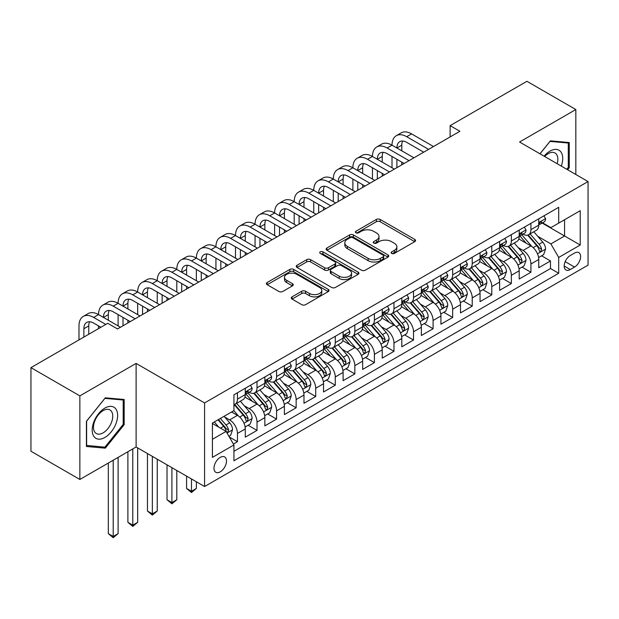 <?xml version="1.0" encoding="UTF-8"?>
<svg xmlns="http://www.w3.org/2000/svg" width="619" height="619" viewBox="0 0 619 619"><rect width="100%" height="100%" fill="white"/><g stroke="black" fill="none" stroke-linecap="round" stroke-linejoin="round"><path stroke-width="0.93" d="M391.68 253.419A1.903 1.099 0 0 0 394.365 253.419L414.769 241.642A2.716 1.571 0 0 0 415.566 240.536A2.716 1.571 0 0 0 414.769 239.421L380.205 219.466A2.716 1.571 0 0 0 376.36 219.466L355.956 231.243A1.903 1.099 0 0 0 355.399 232.024A1.903 1.099 0 0 0 355.956 232.798A1.903 1.099 0 0 0 358.649 232.798L361.287 231.274A8.689 5.014 0 0 1 373.574 231.274L376.46 232.937A8.689 5.014 0 0 1 379.006 236.481A8.689 5.014 0 0 1 376.46 240.033L373.814 241.557A1.903 1.099 0 0 0 373.257 242.331A1.903 1.099 0 0 0 373.814 243.112A1.903 1.099 0 0 0 376.507 243.112L379.145 241.588A8.689 5.014 0 0 1 391.44 241.588L394.318 243.252A8.689 5.014 0 0 1 396.864 246.795A8.689 5.014 0 0 1 394.318 250.347L391.68 251.871A1.903 1.099 0 0 0 391.123 252.645A1.903 1.099 0 0 0 391.68 253.419L391.68 251.871M220.24 471.84A8.852 5.114 120 0 0 226.02 464.041A8.852 5.114 120 0 0 224.666 456.946A8.852 5.114 120 0 0 220.24 457.387A8.852 5.114 120 0 0 214.453 465.186A8.852 5.114 120 0 0 215.807 472.282A8.852 5.114 120 0 0 220.24 471.84M292.06 296.857A2.716 1.571 0 0 0 291.263 297.963A2.716 1.571 0 0 0 292.06 299.07L301.755 304.672A2.716 1.571 0 0 0 305.593 304.672L328.256 291.588A2.716 1.571 0 0 0 329.053 290.481A2.716 1.571 0 0 0 328.256 289.375L293.692 269.412A2.716 1.571 0 0 0 289.847 269.412L267.191 282.496A2.716 1.571 0 0 0 266.394 283.603A2.716 1.571 0 0 0 267.191 284.717L278.906 291.479A2.716 1.571 0 0 0 282.744 291.479L292.439 285.877A2.716 1.571 0 0 0 293.236 284.771A2.716 1.571 0 0 0 292.439 283.664L286.628 280.306A7.266 4.194 0 0 1 284.5 277.343A7.266 4.194 0 0 1 288.988 273.466A7.266 4.194 0 0 1 296.903 274.379L319.659 287.518A7.266 4.194 0 0 1 321.787 290.481A7.266 4.194 0 0 1 317.307 294.358A7.266 4.194 0 0 1 309.392 293.445L305.593 291.255A2.716 1.571 0 0 0 301.755 291.255L292.06 296.857L292.06 299.07M136.11 363.407L79.859 395.881L30.95 367.64L30.95 451.228L79.859 479.47L136.11 446.995L204.587 486.526L204.587 402.938L136.11 363.407L136.11 446.995M575.825 174.488L575.825 109.54L519.573 142.014L588.05 181.553L204.587 402.938M575.825 109.54L526.908 81.298L450.121 125.634L450.121 136.931M30.95 367.64L107.737 323.304L117.525 328.952L459.902 131.282L450.121 125.634M361.481 270.194A2.716 1.571 0 0 0 365.318 270.194L387.981 257.109A2.716 1.571 0 0 0 388.778 255.995A2.716 1.571 0 0 0 387.981 254.889L353.41 234.934A2.716 1.571 0 0 0 349.573 234.934L326.909 248.018A2.716 1.571 0 0 0 326.12 249.124A2.716 1.571 0 0 0 326.909 250.231L361.481 270.194M321.044 253.829A1.903 1.099 0 0 1 322.979 254.1L322.979 251.84L358.115 272.128A2.716 1.571 0 0 1 358.912 273.242A2.716 1.571 0 0 1 358.115 274.349L335.459 287.433A2.716 1.571 0 0 1 331.614 287.433L297.05 267.478L297.05 265.257A2.716 1.571 0 0 0 296.253 266.363A2.716 1.571 0 0 0 297.05 267.478M297.05 265.257L306.745 259.655A2.716 1.571 0 0 1 310.591 259.655L324.611 267.748A2.716 1.571 0 0 0 328.449 267.748L334.879 264.034A2.716 1.571 0 0 0 335.676 262.928A2.716 1.571 0 0 0 334.879 261.822L320.286 253.395A1.903 1.099 0 0 1 319.729 252.614A1.903 1.099 0 0 1 320.905 251.6A1.903 1.099 0 0 1 322.979 251.84M233.394 444.032L237.456 441.687L229.332 436.999M224.712 417.051L229.626 419.883A11.065 6.391 60 0 1 237.456 433.439L245.279 428.921L245.279 437.169L257.017 430.391L248.118 425.253M244.281 405.755L249.194 408.586A11.065 6.391 60 0 1 257.017 422.143L264.847 417.624L264.847 425.872L276.585 419.094L267.679 413.956M263.841 394.458L268.754 397.29A11.065 6.391 60 0 1 276.585 410.846L284.407 406.327L284.407 414.575L296.145 407.797L287.247 402.659M283.409 383.161L288.322 386.001A11.065 6.391 60 0 1 296.145 399.549L303.975 395.038L303.975 403.279L315.713 396.5L306.807 391.363M302.977 371.864L307.883 374.704A11.065 6.391 60 0 1 315.713 388.26L323.536 383.741L323.536 391.982L335.274 385.204L326.375 380.066M322.538 360.567L327.451 363.407A11.065 6.391 60 0 1 335.274 376.963L343.104 372.445L343.104 380.693L354.842 373.915L345.936 368.769M342.106 349.278L347.011 352.11A11.065 6.391 60 0 1 354.842 365.667L362.664 361.148L362.664 369.396L374.402 362.618L365.504 357.48M361.666 337.982L366.58 340.814A11.065 6.391 60 0 1 374.402 354.37L382.233 349.851L382.233 358.099L393.97 351.321L385.064 346.183M381.234 326.685L386.148 329.517A11.065 6.391 60 0 1 393.97 343.073L401.793 338.554L401.793 346.802L413.531 340.024L404.633 334.887M400.795 315.388L405.708 318.228A11.065 6.391 60 0 1 413.531 331.776L421.361 327.258L421.361 335.506L433.099 328.728L424.201 323.59M420.363 304.091L425.276 306.931A11.065 6.391 60 0 1 433.099 320.487L440.921 315.969L440.921 324.209L452.667 317.431L443.761 312.293M439.923 292.795L444.837 295.634A11.065 6.391 60 0 1 452.667 309.191L460.49 304.672L460.49 312.92L472.227 306.142L463.329 300.996M459.491 281.506L464.405 284.338A11.065 6.391 60 0 1 472.227 297.894L480.05 293.375L480.05 301.623L491.796 294.845L482.89 289.707M479.052 270.209L483.965 273.041A11.065 6.391 60 0 1 491.796 286.597L499.618 282.078L499.618 290.326L511.356 283.548L502.458 278.411M498.62 258.912L503.533 261.744A11.065 6.391 60 0 1 511.356 275.3L519.186 270.782L519.186 279.03L530.924 272.252L530.924 264.004A11.065 6.391 -120 0 0 523.094 250.455L518.18 247.615M522.018 267.114L530.924 272.252M245.279 428.921A11.065 6.391 -120 0 0 237.456 415.364L231.583 411.975M264.847 417.624A11.065 6.391 -120 0 0 257.017 404.068L244.915 397.089M284.407 406.327A11.065 6.391 -120 0 0 276.585 392.779L264.483 385.792M303.975 395.038A11.065 6.391 -120 0 0 296.145 381.482L284.051 374.495M323.536 383.741A11.065 6.391 -120 0 0 315.713 370.185L303.612 363.198M343.104 372.445A11.065 6.391 -120 0 0 335.274 358.888L323.18 351.902M362.664 361.148A11.065 6.391 -120 0 0 354.842 347.592L342.74 340.605M382.233 349.851A11.065 6.391 -120 0 0 374.402 336.295L362.308 329.316M401.793 338.554A11.065 6.391 -120 0 0 393.97 325.006L381.869 318.019M421.361 327.258A11.065 6.391 -120 0 0 413.531 313.709L401.437 306.722M440.921 315.969A11.065 6.391 -120 0 0 433.099 302.412L420.997 295.425M460.49 304.672A11.065 6.391 -120 0 0 452.667 291.116L440.566 284.129M480.05 293.375A11.065 6.391 -120 0 0 472.227 279.819L460.126 272.832M499.618 282.078A11.065 6.391 -120 0 0 491.796 268.522L479.694 261.543M519.186 270.782A11.065 6.391 -120 0 0 511.356 257.225L499.254 250.246M574.548 253.047L570.246 255.539A8.581 4.952 120 0 0 564.644 263.09A8.581 4.952 120 0 0 565.959 269.969A8.581 4.952 120 0 0 570.246 269.544L574.548 267.06A8.581 4.952 120 0 0 580.15 259.5A8.581 4.952 120 0 0 578.842 252.622A8.581 4.952 120 0 0 574.548 253.047M204.587 486.526L588.05 265.133L588.05 181.553M212.41 439.312L226.105 431.404L233.936 444.96L233.936 460.776L558.702 273.273L558.702 257.458L550.879 243.901L537.749 236.319M233.936 444.96L212.41 457.387L212.41 423.048L233.936 410.621L233.936 394.806L558.702 207.303L558.702 223.119L580.227 210.692L580.227 245.031L558.702 257.458M249.093 392.26L249.194 392.322A11.065 6.391 60 0 0 254.726 392.872L262.549 388.353A11.065 6.391 -120 0 0 264.847 383.285L264.847 376.963M268.654 380.971L268.754 381.025A11.065 6.391 60 0 0 274.294 381.575L282.117 377.056A11.065 6.391 -120 0 0 284.407 371.988L284.407 365.667M288.222 369.675L288.322 369.729A11.065 6.391 60 0 0 293.855 370.278L301.677 365.759A11.065 6.391 -120 0 0 303.975 360.699L303.975 354.37M307.782 358.378L307.883 358.44A11.065 6.391 60 0 0 313.423 358.981L321.246 354.463A11.065 6.391 -120 0 0 323.536 349.402L323.536 343.073M327.35 347.081L327.451 347.143A11.065 6.391 60 0 0 332.983 347.692L340.814 343.174A11.065 6.391 -120 0 0 343.104 338.106L343.104 331.776M346.911 335.784L347.011 335.846A11.065 6.391 60 0 0 352.551 336.396L360.374 331.877A11.065 6.391 -120 0 0 362.664 326.809L362.664 320.48M366.479 324.488L366.58 324.549A11.065 6.391 60 0 0 372.112 325.099L379.942 320.58A11.065 6.391 -120 0 0 382.233 315.512L382.233 309.191M386.039 313.199L386.148 313.253A11.065 6.391 60 0 0 391.68 313.802L399.503 309.283A11.065 6.391 -120 0 0 401.793 304.215L401.793 297.894M405.607 301.902L405.708 301.956A11.065 6.391 60 0 0 411.24 302.505L419.071 297.987A11.065 6.391 -120 0 0 421.361 292.926L421.361 286.597M425.168 290.605L425.276 290.667A11.065 6.391 60 0 0 430.809 291.209L438.631 286.69A11.065 6.391 -120 0 0 440.921 281.63L440.921 275.3M444.736 279.308L444.837 279.37A11.065 6.391 60 0 0 450.369 279.92L458.199 275.401A11.065 6.391 -120 0 0 460.49 270.333L460.49 264.004M464.296 268.012L464.405 268.073A11.065 6.391 60 0 0 469.937 268.623L477.76 264.104A11.065 6.391 -120 0 0 480.05 259.036L480.05 252.707M483.865 256.715L483.965 256.777A11.065 6.391 60 0 0 489.497 257.326L497.328 252.807A11.065 6.391 -120 0 0 499.618 247.739L499.618 241.418M503.425 245.426L503.533 245.48A11.065 6.391 60 0 0 509.066 246.029L516.888 241.511A11.065 6.391 -120 0 0 519.186 236.443L519.186 230.121M233.936 451.29L550.484 268.522L550.484 260.955L538.747 267.733L538.747 259.485A11.065 6.391 -120 0 0 530.924 245.936L518.823 238.949M522.993 234.129L523.094 234.183A11.065 6.391 -120 0 0 528.626 234.733A11.065 6.391 -120 0 0 530.924 229.664L530.924 223.343M528.626 234.733L536.456 230.214A11.065 6.391 -120 0 0 538.747 225.154L538.747 218.824M237.456 392.771L237.456 399.1A11.065 6.391 60 0 1 235.158 404.168A11.065 6.391 60 0 1 233.936 404.617M235.158 404.168L242.988 399.65A11.065 6.391 -120 0 0 245.279 394.582L245.279 388.26M257.017 381.482L257.017 387.804A11.065 6.391 60 0 1 254.726 392.872M276.585 370.185L276.585 376.507A11.065 6.391 60 0 1 274.294 381.575M296.145 358.888L296.145 365.21A11.065 6.391 60 0 1 293.855 370.278M315.713 347.592L315.713 353.921A11.065 6.391 60 0 1 313.423 358.981M335.274 336.295L335.274 342.624A11.065 6.391 60 0 1 332.983 347.692M354.842 324.998L354.842 331.327A11.065 6.391 60 0 1 352.551 336.396M374.402 313.709L374.402 320.031A11.065 6.391 60 0 1 372.112 325.099M393.97 302.412L393.97 308.734A11.065 6.391 60 0 1 391.68 313.802M413.531 291.116L413.531 297.437A11.065 6.391 60 0 1 411.24 302.505M433.099 279.819L433.099 286.148A11.065 6.391 60 0 1 430.809 291.209M452.667 268.522L452.667 274.851A11.065 6.391 60 0 1 450.369 279.92M472.227 257.225L472.227 263.555A11.065 6.391 60 0 1 469.937 268.623M491.796 245.936L491.796 252.258A11.065 6.391 60 0 1 489.497 257.326M511.356 234.64L511.356 240.961A11.065 6.391 60 0 1 509.066 246.029M511.356 275.3L511.356 283.548M491.796 286.597L491.796 294.845M472.227 297.894L472.227 306.142M452.667 309.191L452.667 317.431M433.099 320.487L433.099 328.728M413.531 331.776L413.531 340.024M393.97 343.073L393.97 351.321M374.402 354.37L374.402 362.618M354.842 365.667L354.842 373.915M335.274 376.963L335.274 385.204M315.713 388.26L315.713 396.5M296.145 399.549L296.145 407.797M276.585 410.846L276.585 419.094M257.017 422.143L257.017 430.391M237.456 433.439L237.456 441.687M226.105 431.404L212.41 423.497M550.879 243.901L564.574 235.994L564.574 219.73L580.227 210.692M542.167 223.057L580.227 245.031M542.561 222.832L550.879 227.637L558.702 223.119M79.859 395.881L79.859 479.47M541.586 255.817L550.484 260.955M550.484 268.522L558.702 273.273M567.623 169.753L569.271 167.703L569.271 142.532L550.392 140.846L539.977 153.798M86.412 446.477L105.292 448.164L124.171 424.68L124.171 399.503L105.292 397.816L86.412 421.307L86.412 446.477M568.288 167.138L569.271 167.703M123.196 424.116L124.171 424.68M103.303 447.011L105.292 448.164M392.438 253.689L394.318 252.606A8.689 5.014 0 0 0 396.864 249.055L396.864 246.795M379.006 236.481L379.006 238.741A8.689 5.014 0 0 1 376.46 242.292L374.58 243.375M414.73 241.665L380.205 221.726A2.716 1.571 0 0 0 376.36 221.726L356.714 233.069M387.943 257.125L353.41 237.193A2.716 1.571 0 0 0 349.573 237.193L326.948 250.254M383.176 256.777A1.903 1.099 0 0 0 383.734 255.995A1.903 1.099 0 0 0 383.176 255.221L352.838 237.704A1.903 1.099 0 0 0 350.145 237.704L347.367 239.313A8.689 5.014 0 0 0 344.822 242.857A8.689 5.014 0 0 0 347.367 246.408L368.104 258.386A8.689 5.014 0 0 0 380.391 258.386L383.176 256.777L383.176 259.036A1.903 1.099 0 0 0 383.734 258.255L383.734 255.995M344.822 242.857L344.822 245.116A8.689 5.014 0 0 0 347.367 248.668L347.367 246.408M383.176 259.036L380.391 260.638A8.689 5.014 0 0 1 368.104 260.638L347.367 248.668M297.089 267.493L306.745 261.914L306.745 259.655M335.676 262.928L335.676 265.187A2.716 1.571 0 0 1 334.879 266.294L328.449 270.008A2.716 1.571 0 0 1 324.611 270.008L310.591 261.914A2.716 1.571 0 0 0 306.745 261.914M322.979 254.1L358.084 274.372M339.158 276.151A7.266 4.194 0 0 0 347.073 277.057A7.266 4.194 0 0 0 351.553 273.18A7.266 4.194 0 0 0 349.426 270.217L341.409 265.59A2.716 1.571 0 0 0 337.572 265.59L331.134 269.304A2.716 1.571 0 0 0 330.345 270.41A2.716 1.571 0 0 0 331.134 271.524L339.158 276.151L339.158 278.411A7.266 4.194 0 0 0 347.073 279.316A7.266 4.194 0 0 0 351.553 275.44L351.553 273.18M330.345 270.41L330.345 272.67A2.716 1.571 0 0 0 331.134 273.784L331.134 271.524M339.158 278.411L331.134 273.784M321.787 290.481L321.787 292.741A7.266 4.194 0 0 1 317.307 296.617A7.266 4.194 0 0 1 309.392 295.704L305.593 293.514A2.716 1.571 0 0 0 301.755 293.514L292.091 299.093M284.5 277.343L284.5 279.602A7.266 4.194 0 0 0 286.628 282.566L286.628 280.306M292.408 285.901L286.628 282.566M328.217 291.611L293.692 271.671A2.716 1.571 0 0 0 289.847 271.671L267.222 284.732M538.584 257.55L543.637 254.633L545.594 248.985A7.335 4.232 -120 0 0 542.739 242.099L533.802 231.746M532.007 246.648L521.794 234.818M526.196 243.205L520.262 236.342A17.572 10.144 -120 0 0 519.72 235.731M527.636 235.135L536.673 245.604A7.335 4.232 60 0 1 539.288 250.649L539.822 251.523L540.813 251.384L541.633 249.295A7.335 4.232 -120 0 0 539.025 244.242L530.081 233.897M528.162 234.965L537.88 246.207A3.737 2.159 60 0 1 538.824 247.67L541.633 249.295M543.931 215.83L545.594 218.708A7.335 4.232 60 0 1 544.078 221.958L540.356 224.101A7.335 4.232 -120 0 0 541.633 222.414L541.478 221.764M78.984 339.908L78.984 325.904A20.752 11.978 60 0 1 83.279 316.41L88.169 313.585A20.752 11.978 60 0 1 98.545 314.607A20.752 11.978 60 0 1 102.847 305.113L107.737 302.289A20.752 11.978 60 0 1 118.113 303.318A20.752 11.978 60 0 1 122.407 293.816L127.297 290.992A20.752 11.978 60 0 1 137.673 292.021A20.752 11.978 60 0 1 141.975 282.519L146.865 279.695A20.752 11.978 60 0 1 157.241 280.724A20.752 11.978 60 0 1 161.536 271.223L166.426 268.398A20.752 11.978 60 0 1 176.802 269.427A20.752 11.978 60 0 1 181.104 259.926L185.994 257.102A20.752 11.978 60 0 1 196.37 258.131A20.752 11.978 60 0 1 200.664 248.637L205.554 245.813A20.752 11.978 60 0 1 215.93 246.834A20.752 11.978 60 0 1 220.232 237.34L225.123 234.516A20.752 11.978 60 0 1 235.499 235.545A20.752 11.978 60 0 1 239.793 226.043L244.683 223.219A20.752 11.978 60 0 1 255.059 224.248A20.752 11.978 60 0 1 259.361 214.747L264.251 211.922A20.752 11.978 60 0 1 274.627 212.951A20.752 11.978 60 0 1 278.921 203.45L283.812 200.626A20.752 11.978 60 0 1 294.187 201.655A20.752 11.978 60 0 1 298.49 192.153L303.38 189.329A20.752 11.978 60 0 1 313.756 190.358A20.752 11.978 60 0 1 318.05 180.856L322.948 178.04A20.752 11.978 60 0 1 333.316 179.061A20.752 11.978 60 0 1 337.618 169.567L342.508 166.743A20.752 11.978 60 0 1 352.884 167.772A20.752 11.978 60 0 1 357.178 158.271L362.076 155.446A20.752 11.978 60 0 1 372.452 156.475A20.752 11.978 60 0 1 376.747 146.974L381.637 144.15A20.752 11.978 60 0 1 392.013 145.179A20.752 11.978 60 0 1 396.315 135.677L401.205 132.853A20.752 11.978 60 0 1 411.581 133.882L433.493 146.533M396.315 135.677A20.752 11.978 60 0 1 406.683 136.706L428.596 149.357M538.994 224.442L539.025 224.442A7.335 4.232 -120 0 0 540.356 224.101M540.689 221.865L541.633 222.414C541.176 221.308 540.395 221.757 539.288 223.769A7.335 4.232 60 0 1 538.747 224.813M423.706 152.181L406.683 142.355A13.835 7.985 -120 0 0 399.773 141.666A13.835 7.985 -120 0 0 396.903 148.003L401.793 145.179L401.793 150.827M402.659 141.031A13.835 7.985 -120 0 0 401.793 145.179M396.903 159.3L396.903 167.656M401.793 162.124L401.793 164.832M392.013 167.772L392.013 156.475M561.271 166.085A17.982 10.384 120 0 0 549.997 151.106A17.982 10.384 120 0 0 544.109 156.181M557.162 163.71A13.618 7.861 120 0 0 555.019 152.97A13.618 7.861 120 0 0 548.217 153.644A13.618 7.861 120 0 0 544.65 156.491M540.016 153.814L549.997 141.403L568.288 143.035L568.288 167.424L566.803 169.281M567.081 142.339L568.288 143.035M115.915 423.752A17.982 10.384 120 0 0 111.265 406.374A17.982 10.384 120 0 0 93.895 421.779A17.982 10.384 120 0 0 98.545 439.15A17.982 10.384 120 0 0 115.915 423.752M111.459 422.483A13.618 7.861 120 0 0 109.927 409.94A13.618 7.861 120 0 0 94.784 420.99A13.618 7.861 120 0 0 96.309 433.524A13.618 7.861 120 0 0 111.459 422.483M86.614 445.518L86.614 421.129L104.905 398.373L123.196 400.006L123.196 424.402L104.905 447.158L86.412 445.409M121.982 399.309L123.196 400.006M519.016 268.847L524.076 265.93L526.026 260.282A7.335 4.232 -120 0 0 523.171 253.395L514.234 243.043M512.447 257.945L502.226 246.114M506.628 254.502L500.701 247.639A17.572 10.144 -120 0 0 500.16 247.02M508.067 246.424L517.113 256.893A7.335 4.232 60 0 1 519.72 261.945L520.254 262.82L521.244 262.673L522.072 260.591A7.335 4.232 -120 0 0 519.457 255.539L510.52 245.194M508.601 246.254L518.312 257.504A3.737 2.159 60 0 1 519.256 258.966L522.072 260.591M499.456 280.144L504.508 277.219L506.466 271.571A7.335 4.232 -120 0 0 503.611 264.692L494.674 254.339M492.879 269.242L482.665 257.411M487.068 265.799L481.133 258.928A17.572 10.144 -120 0 0 480.592 258.316M488.507 257.721L497.544 268.189A7.335 4.232 60 0 1 500.16 273.242L500.694 274.109L501.684 273.969L502.504 271.888A7.335 4.232 -120 0 0 499.889 266.835L490.952 256.483M489.033 257.55L498.752 268.801A3.737 2.159 60 0 1 499.688 270.263L502.504 271.888M479.887 291.433L484.948 288.516L486.898 282.868A7.335 4.232 -120 0 0 484.043 275.989L475.106 265.636M473.318 280.539L463.097 268.708M467.5 277.088L461.573 270.224A17.572 10.144 -120 0 0 461.023 269.613M468.939 269.017L477.984 279.486A7.335 4.232 60 0 1 480.592 284.539L481.125 285.405L482.116 285.266L482.944 283.185A7.335 4.232 -120 0 0 480.329 278.132L471.392 267.779M469.473 268.847L479.183 280.098A3.737 2.159 60 0 1 480.127 281.56L482.944 283.185M460.327 302.73L465.38 299.813L467.337 294.164A7.335 4.232 -120 0 0 464.482 287.278L455.545 276.933M453.75 291.828L443.537 280.005M447.939 288.384L442.005 281.521A17.572 10.144 -120 0 0 441.463 280.91M449.371 280.314L458.416 290.783A7.335 4.232 60 0 1 461.031 295.836L461.565 296.702L462.555 296.563L463.376 294.482A7.335 4.232 -120 0 0 460.76 289.429L451.824 279.076M449.905 280.144L459.623 291.394A3.737 2.159 60 0 1 460.559 292.849L463.376 294.482M524.37 227.127L526.026 230.005A7.335 4.232 60 0 1 524.51 233.247L520.796 235.398A7.335 4.232 -120 0 0 522.072 233.711L521.918 233.054M376.747 146.974A20.752 11.978 60 0 1 387.123 148.003L392.013 145.179L413.925 157.83M387.123 148.003L409.035 160.654M519.426 235.738L519.457 235.738A7.335 4.232 -120 0 0 520.796 235.398M521.128 233.162L522.072 233.711C521.608 232.605 520.827 233.054 519.72 235.065A7.335 4.232 60 0 1 519.186 236.11M404.145 163.478L387.123 153.651A13.835 7.985 -120 0 0 380.205 152.963A13.835 7.985 -120 0 0 377.342 159.3L382.233 156.475L382.233 162.124M383.099 152.328A13.835 7.985 -120 0 0 382.233 156.475M377.342 170.596L377.342 178.953M382.233 173.413L382.233 176.129M372.452 179.061L372.452 167.772M504.802 238.423L506.466 241.302A7.335 4.232 60 0 1 504.949 244.544L501.228 246.695A7.335 4.232 -120 0 0 502.504 245L502.349 244.35M357.178 158.271A20.752 11.978 60 0 1 367.554 159.3L372.452 156.475L394.357 169.126M367.554 159.3L389.467 171.95M499.866 247.035L499.889 247.035A7.335 4.232 -120 0 0 501.228 246.695M501.56 244.459L502.504 245C502.048 243.901 501.266 244.35 500.16 246.362A7.335 4.232 60 0 1 499.618 247.399M384.577 174.775L367.554 164.948A13.835 7.985 -120 0 0 360.637 164.259A13.835 7.985 -120 0 0 357.774 170.589M363.531 163.625A13.835 7.985 -120 0 0 362.664 167.772L362.664 173.413M357.774 181.885L357.774 190.25M362.664 184.71L362.664 187.425M352.884 190.358L352.884 179.061M485.242 249.72L486.898 252.598A7.335 4.232 60 0 1 485.381 255.84L481.667 257.984A7.335 4.232 -120 0 0 482.944 256.297L482.789 255.647M337.618 169.567A20.752 11.978 60 0 1 347.994 170.589L352.884 167.772L374.797 180.423M347.994 170.589L369.907 183.239M480.298 258.332L480.329 258.332A7.335 4.232 -120 0 0 481.667 257.984M481.992 255.755L482.944 256.297C482.48 255.19 481.698 255.647 480.592 257.651A7.335 4.232 60 0 1 480.05 258.696M365.017 186.064L347.994 176.237A13.835 7.985 -120 0 0 341.077 175.556A13.835 7.985 -120 0 0 338.214 181.885L343.104 179.061L343.104 184.71M343.971 174.914A13.835 7.985 -120 0 0 343.104 179.061M338.214 193.182L338.214 201.539M343.104 196.006L343.104 198.714M333.316 201.655L333.316 190.358M465.674 261.009L467.337 263.895A7.335 4.232 60 0 1 465.821 267.137L462.099 269.28A7.335 4.232 -120 0 0 463.376 267.594L463.221 266.944M318.05 180.856A20.752 11.978 60 0 1 328.426 181.885L333.316 179.061L355.229 191.712M328.426 181.885L350.339 194.536M460.737 269.629L460.76 269.629A7.335 4.232 -120 0 0 462.099 269.28M462.432 267.044L463.376 267.594C462.919 266.487 462.138 266.944 461.031 268.948A7.335 4.232 60 0 1 460.49 269.992M345.448 197.36L328.426 187.534A13.835 7.985 -120 0 0 321.509 186.853A13.835 7.985 -120 0 0 318.646 193.182L323.536 190.358L323.536 196.006M324.402 186.211A13.835 7.985 -120 0 0 323.536 190.358M318.646 204.479L318.646 212.835M323.536 207.303L323.536 210.011M313.756 212.951L313.756 201.655M440.759 314.026L445.819 311.109L447.769 305.461A7.335 4.232 -120 0 0 444.914 298.575L435.977 288.23M434.19 303.124L423.969 291.301M428.371 299.681L422.444 292.818A17.572 10.144 -120 0 0 421.895 292.207M429.81 291.611L438.848 302.08A7.335 4.232 60 0 1 441.463 307.132L441.997 307.999L442.987 307.86L443.815 305.771A7.335 4.232 -120 0 0 441.2 300.726L432.263 290.373M430.344 291.441L440.055 302.683A3.737 2.159 60 0 1 440.999 304.146L443.815 305.771M446.106 272.306L447.769 275.192A7.335 4.232 60 0 1 446.253 278.434L442.539 280.577A7.335 4.232 -120 0 0 443.815 278.89L443.661 278.241M298.49 192.153A20.752 11.978 60 0 1 308.866 193.182L313.756 190.358L335.668 203.009M308.866 193.182L330.778 205.833M441.169 280.925L441.2 280.925A7.335 4.232 -120 0 0 442.539 280.577M442.864 278.341L443.815 278.89C443.351 277.784 442.57 278.241 441.463 280.245A7.335 4.232 60 0 1 440.921 281.289M325.888 208.657L308.866 198.831A13.835 7.985 -120 0 0 301.948 198.15A13.835 7.985 -120 0 0 299.085 204.479L303.975 201.655L303.975 207.303M304.842 197.507A13.835 7.985 -120 0 0 303.975 201.655M299.085 215.776L299.085 224.132M303.975 218.6L303.975 221.308M294.187 224.248L294.187 212.951M421.199 325.323L426.251 322.406L428.209 316.758A7.335 4.232 -120 0 0 425.354 309.871L416.409 299.519M414.622 314.421L404.408 302.59M408.811 310.978L402.876 304.115A17.572 10.144 -120 0 0 402.335 303.503M410.242 302.908L419.287 313.376A7.335 4.232 60 0 1 421.903 318.421L422.437 319.296L423.427 319.156L424.247 317.067A7.335 4.232 -120 0 0 421.632 312.015L412.695 301.67M410.776 302.737L420.494 313.98A3.737 2.159 60 0 1 421.431 315.442L424.247 317.067M426.545 283.603L428.209 286.481A7.335 4.232 60 0 1 426.692 289.731L422.97 291.874A7.335 4.232 -120 0 0 424.247 290.187L424.092 289.537M278.921 203.45A20.752 11.978 60 0 1 289.297 204.479L294.187 201.655L316.1 214.306M289.297 204.479L311.21 217.13M421.609 292.214L421.632 292.214A7.335 4.232 -120 0 0 422.97 291.874M423.303 289.638L424.247 290.187C423.791 289.081 423.001 289.53 421.903 291.541A7.335 4.232 60 0 1 421.361 292.586M306.32 219.954L289.297 210.127A13.835 7.985 -120 0 0 282.38 209.439A13.835 7.985 -120 0 0 279.517 215.776L284.407 212.951L284.407 218.6M285.274 208.804A13.835 7.985 -120 0 0 284.407 212.951M279.517 227.072L279.517 235.429M284.407 229.897L284.407 232.605M274.627 235.545L274.627 224.248M401.63 336.62L406.683 333.703L408.641 328.055A7.335 4.232 -120 0 0 405.785 321.168L396.849 310.815M395.054 325.718L384.84 313.887M389.243 322.275L383.316 315.411A17.572 10.144 -120 0 0 382.766 314.8M390.682 314.197L399.719 324.666A7.335 4.232 60 0 1 402.335 329.718L402.868 330.592L403.859 330.453L404.687 328.364A7.335 4.232 -120 0 0 402.071 323.311L393.135 312.966M391.216 314.026L400.926 325.277A3.737 2.159 60 0 1 401.87 326.739L404.687 328.364M406.977 294.899L408.641 297.778A7.335 4.232 60 0 1 407.124 301.02L403.41 303.171A7.335 4.232 -120 0 0 404.687 301.484L404.532 300.826M259.361 214.747A20.752 11.978 60 0 1 269.737 215.776L274.627 212.951L296.54 225.602M269.737 215.776L291.65 228.426M402.041 303.511L402.071 303.511A7.335 4.232 -120 0 0 403.41 303.171M403.735 300.935L404.687 301.484C404.222 300.377 403.441 300.826 402.335 302.838A7.335 4.232 60 0 1 401.793 303.883M286.759 231.251L269.737 221.424A13.835 7.985 -120 0 0 262.82 220.735A13.835 7.985 -120 0 0 259.949 227.072L264.847 224.248L264.847 229.897M265.713 220.101A13.835 7.985 -120 0 0 264.847 224.248M259.949 238.369L259.949 246.726M264.847 241.186L264.847 243.901M255.059 246.834L255.059 235.545M382.07 347.917L387.123 344.992L389.08 339.344A7.335 4.232 -120 0 0 386.225 332.465L377.281 322.112M375.493 337.015L365.28 325.184M369.682 333.571L363.748 326.7A17.572 10.144 -120 0 0 363.206 326.089M371.114 325.493L380.159 335.962A7.335 4.232 60 0 1 382.774 341.015L383.308 341.881L384.298 341.742L385.119 339.661A7.335 4.232 -120 0 0 382.503 334.608L373.567 324.255M371.648 325.323L381.366 336.574A3.737 2.159 60 0 1 382.302 338.036L385.119 339.661M387.417 306.196L389.08 309.074A7.335 4.232 60 0 1 387.564 312.316L383.842 314.467A7.335 4.232 -120 0 0 385.119 312.773L384.964 312.123M239.793 226.043A20.752 11.978 60 0 1 250.169 227.072L255.059 224.248L276.972 236.899M250.169 227.072L272.081 239.723M382.472 314.808L382.503 314.808A7.335 4.232 -120 0 0 383.842 314.467M384.175 312.231L385.119 312.773C384.662 311.674 383.873 312.123 382.774 314.135A7.335 4.232 60 0 1 382.233 315.172M267.191 242.547L250.169 232.721A13.835 7.985 -120 0 0 243.252 232.032A13.835 7.985 -120 0 0 240.389 238.369L245.279 235.545L245.279 241.186M246.145 231.398A13.835 7.985 -120 0 0 245.279 235.545M240.389 249.658L240.389 258.022M245.279 252.482L245.279 255.198M235.499 258.131L235.499 246.834M367.848 317.493L369.512 320.371A7.335 4.232 60 0 1 367.996 323.613L364.282 325.756A7.335 4.232 -120 0 0 365.558 324.07L365.403 323.42M220.232 237.34A20.752 11.978 60 0 1 230.608 238.369L235.499 235.545L257.411 248.196M230.608 238.369L252.521 251.02M362.912 326.105L362.943 326.105A7.335 4.232 -120 0 0 364.282 325.756M364.606 323.528L365.558 324.07C365.094 322.963 364.312 323.42 363.206 325.424A7.335 4.232 60 0 1 362.664 326.468M247.623 253.836L230.608 244.01A13.835 7.985 -120 0 0 223.691 243.329A13.835 7.985 -120 0 0 220.821 249.658L225.718 246.834L225.718 252.482M226.585 242.687A13.835 7.985 -120 0 0 225.718 246.834M220.821 260.955L220.821 269.311M225.718 263.779L225.718 266.487M215.93 269.427L215.93 258.131M348.288 328.782L349.952 331.668A7.335 4.232 60 0 1 348.427 334.91L344.713 337.053A7.335 4.232 -120 0 0 345.99 335.366L345.835 334.717M200.664 248.637A20.752 11.978 60 0 1 211.04 249.658L215.93 246.834L237.843 259.485M211.04 249.658L232.953 262.309M343.344 337.401L343.375 337.401A7.335 4.232 -120 0 0 344.713 337.053M345.046 334.817L345.99 335.366C345.526 334.26 344.744 334.717 343.646 336.721A7.335 4.232 60 0 1 343.104 337.765M228.063 265.133L211.04 255.307A13.835 7.985 -120 0 0 204.123 254.626A13.835 7.985 -120 0 0 201.26 260.955L206.15 258.131L206.15 263.779M207.017 253.983A13.835 7.985 -120 0 0 206.15 258.131M201.26 272.252L201.26 280.608M206.15 275.076L206.15 277.784M196.37 280.724L196.37 269.427M328.72 340.079L330.384 342.965A7.335 4.232 60 0 1 328.867 346.207L325.153 348.35A7.335 4.232 -120 0 0 326.43 346.663L326.275 346.013M181.104 259.926A20.752 11.978 60 0 1 191.48 260.955L196.37 258.131L218.283 270.782M191.48 260.955L213.393 273.606M323.783 348.698L323.814 348.698A7.335 4.232 -120 0 0 325.153 348.35M325.478 346.114L326.43 346.663C325.965 345.557 325.184 346.013 324.077 348.017A7.335 4.232 60 0 1 323.536 349.062M208.495 276.43L191.48 266.603A13.835 7.985 -120 0 0 184.563 265.922A13.835 7.985 -120 0 0 181.692 272.252L186.582 269.427L186.582 275.076M187.449 265.28A13.835 7.985 -120 0 0 186.582 269.427M181.692 283.548L181.692 291.905M186.582 286.373L186.582 289.081M176.802 292.021L176.802 280.724M309.16 351.375L310.823 354.254A7.335 4.232 60 0 1 309.299 357.503L305.585 359.647A7.335 4.232 -120 0 0 306.862 357.96L306.707 357.31M161.536 271.223A20.752 11.978 60 0 1 171.912 272.252L176.802 269.427L198.714 282.078M171.912 272.252L193.824 284.902M304.215 359.987L304.246 359.987A7.335 4.232 -120 0 0 305.585 359.647M305.918 357.411L306.862 357.96C306.397 356.853 305.616 357.302 304.517 359.314A7.335 4.232 60 0 1 303.975 360.359M188.934 287.727L171.912 277.9A13.835 7.985 -120 0 0 164.994 277.211A13.835 7.985 -120 0 0 162.132 283.548L167.022 280.724L167.022 286.373M167.888 276.577A13.835 7.985 -120 0 0 167.022 280.724M162.132 294.845L162.132 303.202M167.022 297.669L167.022 300.377M157.241 303.318L157.241 292.021M289.591 362.672L291.255 365.55A7.335 4.232 60 0 1 289.738 368.792L286.017 370.943A7.335 4.232 -120 0 0 287.293 369.257L287.146 368.607M141.975 282.519A20.752 11.978 60 0 1 152.351 283.548L157.241 280.724L179.154 293.375M152.351 283.548L174.256 296.199M284.655 371.284L284.686 371.284A7.335 4.232 -120 0 0 286.017 370.943M286.349 368.707L287.293 369.257C286.837 368.15 286.055 368.599 284.949 370.611A7.335 4.232 60 0 1 284.407 371.655M169.366 299.023L152.351 289.197A13.835 7.985 -120 0 0 145.434 288.508A13.835 7.985 -120 0 0 142.563 294.845L147.454 292.021L147.454 297.669M148.32 287.874A13.835 7.985 -120 0 0 147.454 292.021M142.563 306.142L142.563 314.498M147.454 308.958L147.454 311.674M137.673 314.607L137.673 303.318M270.031 373.969L271.687 376.847A7.335 4.232 60 0 1 270.17 380.089L266.456 382.24A7.335 4.232 -120 0 0 267.733 380.546L267.578 379.896M122.407 293.816A20.752 11.978 60 0 1 132.783 294.845L137.673 292.021L159.586 304.672M132.783 294.845L154.696 307.496M265.087 382.581L265.118 382.581A7.335 4.232 -120 0 0 266.456 382.24M266.789 380.004L267.733 380.546C267.269 379.447 266.487 379.896 265.389 381.908A7.335 4.232 60 0 1 264.847 382.944M149.806 310.32L132.783 300.494A13.835 7.985 -120 0 0 125.866 299.805A13.835 7.985 -120 0 0 123.003 306.142L127.893 303.318L127.893 308.958M128.76 299.17A13.835 7.985 -120 0 0 127.893 303.318M123.003 317.431L123.003 325.795M127.893 320.255L127.893 322.971M118.113 325.904L118.113 314.607M250.463 385.266L252.126 388.144A7.335 4.232 60 0 1 250.61 391.386L246.888 393.537A7.335 4.232 -120 0 0 248.165 391.842L248.01 391.193M102.847 305.113A20.752 11.978 60 0 1 113.215 306.142L118.113 303.318L140.026 315.969M113.215 306.142L135.128 318.793M245.526 393.877L245.557 393.877A7.335 4.232 -120 0 0 246.888 393.537M247.221 391.301L248.165 391.842C247.708 390.736 246.927 391.193 245.82 393.197A7.335 4.232 60 0 1 245.279 394.241M130.238 321.609L113.215 311.783A13.835 7.985 -120 0 0 106.306 311.102A13.835 7.985 -120 0 0 103.435 317.431L108.325 314.607L108.325 320.255M109.192 310.459A13.835 7.985 -120 0 0 108.325 314.607M98.545 328.619L98.545 325.904M83.279 316.41A20.752 11.978 60 0 1 93.655 317.431L98.545 314.607L120.457 327.258M93.655 317.431L105.787 324.433M100.889 327.258L93.655 323.079A13.835 7.985 -120 0 0 86.737 322.398A13.835 7.985 -120 0 0 83.875 328.728L83.875 337.084M89.631 321.756A13.835 7.985 -120 0 0 88.765 325.904L88.765 334.26M362.502 359.213L367.554 356.289L369.512 350.64A7.335 4.232 -120 0 0 366.657 343.762L357.72 333.409M355.925 348.311L345.712 336.481M350.114 344.86L344.187 337.997A17.572 10.144 -120 0 0 343.638 337.386M351.553 336.79L360.591 347.259A7.335 4.232 60 0 1 363.206 352.312L363.74 353.178L364.73 353.039L365.558 350.958A7.335 4.232 -120 0 0 362.943 345.905L353.998 335.552M352.087 336.62L361.798 347.87A3.737 2.159 60 0 1 362.742 349.333L365.558 350.958M342.934 370.502L347.994 367.585L349.952 361.937A7.335 4.232 -120 0 0 347.097 355.051L338.152 344.706M336.365 359.6L326.143 347.777M330.546 356.157L324.619 349.294A17.572 10.144 -120 0 0 324.077 348.683M331.985 348.087L341.03 358.556A7.335 4.232 60 0 1 343.646 363.608L344.179 364.475L345.17 364.336L345.99 362.254A7.335 4.232 -120 0 0 343.375 357.202L334.438 346.849M332.519 347.917L342.237 359.167A3.737 2.159 60 0 1 343.174 360.622L345.99 362.254M323.373 381.799L328.426 378.882L330.384 373.234A7.335 4.232 -120 0 0 327.528 366.347L318.592 356.002M316.796 370.897L306.583 359.074M310.986 367.454L305.059 360.591A17.572 10.144 -120 0 0 304.509 359.979M312.425 359.384L321.462 369.853A7.335 4.232 60 0 1 324.077 374.905L324.611 375.772L325.602 375.632L326.43 373.543A7.335 4.232 -120 0 0 323.814 368.498L314.87 358.146M312.951 359.213L322.669 370.456A3.737 2.159 60 0 1 323.613 371.918L326.43 373.543M303.805 393.096L308.866 390.179L310.823 384.531A7.335 4.232 -120 0 0 307.968 377.644L299.023 367.291M297.236 382.194L287.015 370.363M291.417 378.751L285.491 371.887A17.572 10.144 -120 0 0 284.949 371.276M292.857 370.68L301.902 381.149A7.335 4.232 60 0 1 304.517 386.194L305.051 387.068L306.041 386.929L306.862 384.84A7.335 4.232 -120 0 0 304.246 379.787L295.309 369.442M293.391 370.51L303.109 381.753A3.737 2.159 60 0 1 304.045 383.215L306.862 384.84M191.48 478.959L191.48 491.277L196.37 488.453L196.37 481.783M196.37 488.453L191.48 492.515L186.582 488.453L186.582 476.135M186.582 488.453L191.48 491.277L191.48 492.515M284.245 404.393L289.297 401.476L291.255 395.827A7.335 4.232 -120 0 0 288.4 388.941L279.463 378.588M277.668 393.491L267.454 381.66M271.857 390.047L265.93 383.184A17.572 10.144 -120 0 0 265.381 382.573M273.296 381.977L282.334 392.438A7.335 4.232 60 0 1 284.949 397.491L285.483 398.365L286.473 398.226L287.293 396.137A7.335 4.232 -120 0 0 284.686 391.084L275.741 380.739M273.822 381.799L283.541 393.05A3.737 2.159 60 0 1 284.485 394.512L287.293 396.137M171.912 467.662L171.912 502.566L176.802 499.742L176.802 470.486M176.802 499.742L171.912 503.812L167.022 499.742L167.022 464.838M167.022 499.742L171.912 502.566L171.912 503.812M264.677 415.689L269.737 412.765L271.687 407.116A7.335 4.232 -120 0 0 268.832 400.238L259.895 389.885M258.108 404.787L247.886 392.957M252.289 401.344L246.362 394.473A17.572 10.144 -120 0 0 245.82 393.862M253.728 393.266L262.773 403.735A7.335 4.232 60 0 1 265.389 408.788L265.915 409.654L266.905 409.515L267.733 407.434A7.335 4.232 -120 0 0 265.118 402.381L256.181 392.036M254.262 393.096L263.973 404.346A3.737 2.159 60 0 1 264.917 405.809L267.733 407.434M152.351 456.365L152.351 513.863L157.241 511.039L157.241 459.19M157.241 511.039L152.351 515.109L147.454 511.039L147.454 453.541M147.454 511.039L152.351 513.863L152.351 515.109M245.116 426.986L250.169 424.061L252.126 418.413A7.335 4.232 -120 0 0 249.271 411.534L240.334 401.182M238.539 416.084L233.858 410.66M232.729 412.641L231.963 411.759M234.168 404.563L243.205 415.032A7.335 4.232 60 0 1 245.82 420.084L246.354 420.951L247.345 420.812L248.165 418.73A7.335 4.232 -120 0 0 245.557 413.678L236.613 403.325M234.694 404.393L244.412 415.643A3.737 2.159 60 0 1 245.356 417.105L248.165 418.73M132.783 448.914L132.783 525.16L137.673 522.335L137.673 447.901M137.673 522.335L132.783 526.405L127.893 522.335L127.893 451.738M127.893 522.335L132.783 525.16L132.783 526.405M228.945 436.318L230.608 435.358L232.558 429.71A7.335 4.232 -120 0 0 229.703 422.823L224.078 416.308M218.824 427.203L214.298 421.957M213.16 423.93L212.41 423.063M218.012 419.814L223.645 426.329A7.335 4.232 60 0 1 226.252 431.381L226.786 432.248L227.777 432.108L228.604 430.027A7.335 4.232 -120 0 0 225.989 424.974L220.364 418.459M218.468 419.55L224.844 426.94A3.737 2.159 60 0 1 225.788 428.394L228.604 430.027M113.215 460.211L113.215 536.456L118.113 533.632L118.113 457.387M118.113 533.632L113.215 537.702L108.325 533.632L108.325 463.035M108.325 533.632L113.215 536.456L113.215 537.702M229.626 419.883L237.456 415.364M249.194 408.586L257.017 404.068M268.754 397.29L276.585 392.779M288.322 386.001L296.145 381.482M307.883 374.704L315.713 370.185M327.451 363.407L335.274 358.888M347.011 352.11L354.842 347.592M366.58 340.814L374.402 336.295M386.148 329.517L393.97 325.006M405.708 318.228L413.531 313.709M425.276 306.931L433.099 302.412M444.837 295.634L452.667 291.116M464.405 284.338L472.227 279.819M483.965 273.041L491.796 268.522M503.533 261.744L511.356 257.225M523.094 250.455L530.924 245.936M530.924 229.664L538.747 225.154M237.456 399.1L245.279 394.582M257.017 387.804L264.847 383.285M276.585 376.507L284.407 371.988M296.145 365.21L303.975 360.699M315.713 353.921L323.536 349.402M335.274 342.624L343.104 338.106M354.842 331.327L362.664 326.809M374.402 320.031L382.233 315.512M393.97 308.734L401.793 304.215M413.531 297.437L421.361 292.926M433.099 286.148L440.921 281.63M452.667 274.851L460.49 270.333M472.227 263.555L480.05 259.036M491.796 252.258L499.618 247.739M511.356 240.961L519.186 236.443M530.924 264.004L538.747 259.485M565.17 261.644L574.548 267.06M564.18 266.038L570.246 269.544M394.318 252.606L394.318 250.347M373.814 243.112L373.814 241.557M376.46 242.292L376.46 240.033M355.956 232.798L355.956 231.243M376.36 221.726L376.36 219.466M380.205 221.726L380.205 219.466M414.769 241.642L414.769 239.421M326.909 250.231L326.909 248.018M349.573 237.193L349.573 234.934M353.41 237.193L353.41 234.934M387.981 257.109L387.981 254.889M368.104 260.638L368.104 258.386M380.391 260.638L380.391 258.386M310.591 261.914L310.591 259.655M324.611 270.008L324.611 267.748M328.449 270.008L328.449 267.748M334.879 266.294L334.879 264.034M358.115 274.349L358.115 272.128M301.755 293.514L301.755 291.255M305.593 293.514L305.593 291.255M309.392 295.704L309.392 293.445M292.439 285.877L292.439 283.664M267.191 284.717L267.191 282.496M289.847 271.671L289.847 269.412M293.692 271.671L293.692 269.412M328.256 291.588L328.256 289.375M537.462 253.79L545.548 249.124M539.025 244.242L542.739 242.099M533.176 247.615L536.673 245.604M545.548 218.623L538.747 222.554M411.581 133.882L406.683 136.706M517.902 265.087L525.98 260.421M519.457 255.539L523.171 253.395M513.615 258.912L517.113 256.893M498.334 276.384L506.419 271.718M499.889 266.835L503.611 264.692M494.047 270.209L497.544 268.189M478.773 287.68L486.851 283.015M480.329 278.132L484.043 275.989M474.487 281.506L477.984 279.486M459.205 298.969L467.291 294.304M460.76 289.429L464.482 287.278M454.919 292.802L458.416 290.783M525.98 229.92L519.186 233.85M506.419 241.217L499.618 245.139M362.664 167.772L357.774 170.596M486.851 252.513L480.05 256.436M467.291 263.81L460.49 267.733M439.645 310.266L447.723 305.6M441.2 300.726L444.914 298.575M435.35 304.099L438.848 302.08M447.723 275.107L440.921 279.03M420.077 321.563L428.162 316.897M421.632 312.015L425.354 309.871M415.79 315.396L419.287 313.376M428.162 286.396L421.361 290.326M400.516 332.86L408.594 328.194M402.071 323.311L405.785 321.168M396.222 326.685L399.719 324.666M408.594 297.693L401.793 301.623M380.948 344.156L389.026 339.491M382.503 334.608L386.225 332.465M376.662 337.982L380.159 335.962M389.026 308.989L382.233 312.912M369.466 320.286L362.664 324.209M349.897 331.583L343.104 335.506M330.337 342.88L323.536 346.802M310.769 354.169L303.975 358.099M291.209 365.465L284.407 369.396M271.64 376.762L264.847 380.685M252.08 388.059L245.279 391.982M88.765 325.904L83.875 328.728M361.388 355.453L369.466 350.787M362.943 345.905L366.657 343.762M357.093 349.278L360.591 347.259M341.82 366.742L349.897 362.076M343.375 357.202L347.097 355.051M337.533 360.575L341.03 358.556M322.251 378.039L330.337 373.373M323.814 368.498L327.528 366.347M317.965 371.872L321.462 369.853M302.691 389.336L310.769 384.67M304.246 379.787L307.968 377.644M298.404 383.169L301.902 381.149M283.123 400.632L291.209 395.967M284.686 391.084L288.4 388.941M278.836 394.458L282.334 392.438M263.562 411.929L271.64 407.263M265.118 402.381L268.832 400.238M259.276 405.755L262.773 403.735M243.994 423.226L252.08 418.56M245.557 413.678L249.271 411.534M239.708 417.051L243.205 415.032M227.034 433.014L232.512 429.849M225.989 424.974L229.703 422.823M220.48 428.155L223.645 426.329"/></g></svg>
